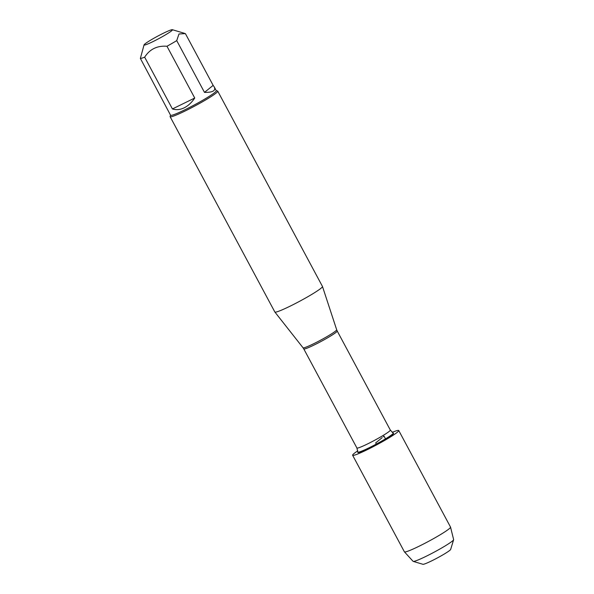 <?xml version="1.0" encoding="UTF-8"?>
<svg xmlns="http://www.w3.org/2000/svg" width="594" height="594" viewBox="0 0 594 594"><rect width="100%" height="100%" fill="white"/><g stroke="black" fill="none" stroke-linecap="round" stroke-linejoin="round"><path stroke-width="0.89" d="M170.122 116.691L274.844 311.999A27.02 2.257 -28.2 0 0 274.866 312.028A27.02 2.257 -28.2 0 0 290.028 306.207A27.02 2.257 -28.2 0 0 322.483 286.501A27.02 2.257 -28.2 0 0 322.468 286.471L217.746 91.157A27.02 2.257 151.8 0 1 185.298 110.9A27.02 2.257 151.8 0 1 170.122 116.691A27.02 2.257 151.8 0 1 170.114 116.476L170.523 115.147M393.503 433.241A20.285 1.7 151.8 0 1 376.485 444.386A20.285 1.7 151.8 0 1 357.788 452.39L357.811 451.997A20.085 1.678 151.8 0 0 376.321 444.074A20.085 1.678 151.8 0 0 393.161 433.041L393.503 433.241M216.238 90.637L217.567 91.038A27.02 2.257 151.8 0 1 217.746 91.157M153.111 41.543A16.112 1.351 -28.2 0 0 172.349 29.7A16.112 1.351 -28.2 0 0 155.71 37.236A16.112 1.351 -28.2 0 0 144.052 44.877A16.112 1.351 -28.2 0 0 153.111 41.543M204.484 92.382C212.719 92.508 215.986 90.696 214.263 86.954L213.149 85.38L204.484 92.382L176.722 40.615L178.994 33.977L185.395 33.613L213.149 85.38M214.263 86.954L216.283 90.719A25.936 2.168 151.8 0 1 185.135 109.667A25.936 2.168 151.8 0 1 170.567 115.229L140.37 58.42A25.936 2.168 -28.2 0 0 144.661 57.18C149.755 49.168 157.195 45.53 166.973 46.258A25.936 2.168 -28.2 0 0 176.722 40.615M144.052 44.877L140.37 58.42M172.423 108.947C176.232 110.135 180.145 109.771 184.155 107.841C188.157 105.843 191.684 102.569 194.735 98.025L172.423 108.947L144.661 57.18M194.735 98.025L166.973 46.258M357.781 450.839A26.173 2.19 -28.2 0 0 352.621 455.256L404.403 551.833A26.173 2.19 -28.2 0 0 404.432 551.871A26.173 2.19 -28.2 0 0 419.104 546.22A26.173 2.19 -28.2 0 0 450.549 527.145A26.173 2.19 -28.2 0 0 450.534 527.101L398.752 430.524A26.173 2.19 -28.2 0 0 392.211 432.373M352.621 455.256A26.173 2.19 -28.2 0 0 367.322 449.651A26.173 2.19 -28.2 0 0 398.752 430.524M404.432 551.871L413.097 561.33A23.003 1.923 -28.2 0 0 413.224 561.397A23.003 1.923 -28.2 0 0 425.995 556.363A23.003 1.923 -28.2 0 0 453.623 539.738A23.003 1.923 -28.2 0 0 453.63 539.597L450.549 527.145M453.623 539.738L450.653 549.45A15.771 1.322 151.8 0 1 431.712 560.847A15.771 1.322 151.8 0 1 422.958 564.3L413.224 561.397M376.722 444.824L376.485 444.386M376.321 444.074L375.683 442.894L382.165 437.652M383.264 436.768L384.043 436.137L385.937 439.664M336.679 329.767L337.206 330.999A18.963 1.589 151.8 0 1 321.243 341.357A18.963 1.589 151.8 0 1 303.786 348.923L303.051 347.802A19.082 1.596 -28.2 0 0 313.758 343.688A19.082 1.596 -28.2 0 0 336.679 329.767L322.483 286.501M303.786 348.923L356.905 447.995A18.963 1.589 -28.2 0 0 374.369 440.436A18.963 1.589 -28.2 0 0 390.325 430.078L393.161 433.041M303.051 347.802L274.866 312.028M337.206 330.999L390.325 430.078M356.905 447.995L357.811 451.997M172.349 29.7L184.556 33.338"/></g></svg>
